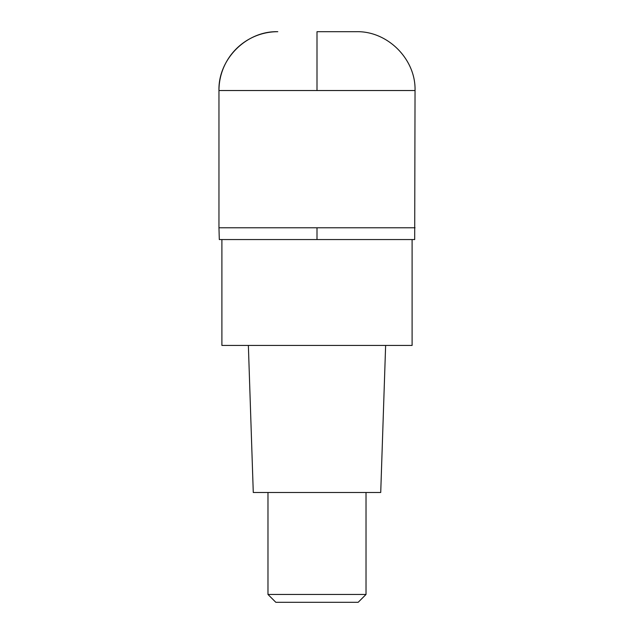 <?xml version="1.0" encoding="UTF-8"?>
<svg xmlns="http://www.w3.org/2000/svg" width="634" height="634" viewBox="0 0 634 634"><rect width="100%" height="100%" fill="white"/><g stroke="black" fill="none" stroke-linecap="round" stroke-linejoin="round"><path stroke-width="0.95" d="M317 227.78L415.04 227.78L218.96 227.78L317 227.78L317 239.549L414.691 239.549L415.04 90.527L218.96 90.527L218.96 227.78L218.96 90.527C218.072 59.192 246.452 30.812 277.787 31.7A58.827 58.827 0 0 0 218.96 90.527M415.04 90.527C415.928 59.192 387.548 30.812 356.213 31.7L317 31.7L356.213 31.7L317 31.7L317 90.527M218.96 227.78L219.309 239.549L317 239.549M221.9 239.549L221.9 345.435L412.1 345.435L412.1 239.549M248.369 345.435L253.275 492.491L380.725 492.491L385.63 345.435M366.024 594.454L358.178 602.3L275.822 602.3L267.976 594.454L366.024 594.454L366.024 492.491M267.976 594.454L267.976 492.491"/></g></svg>
